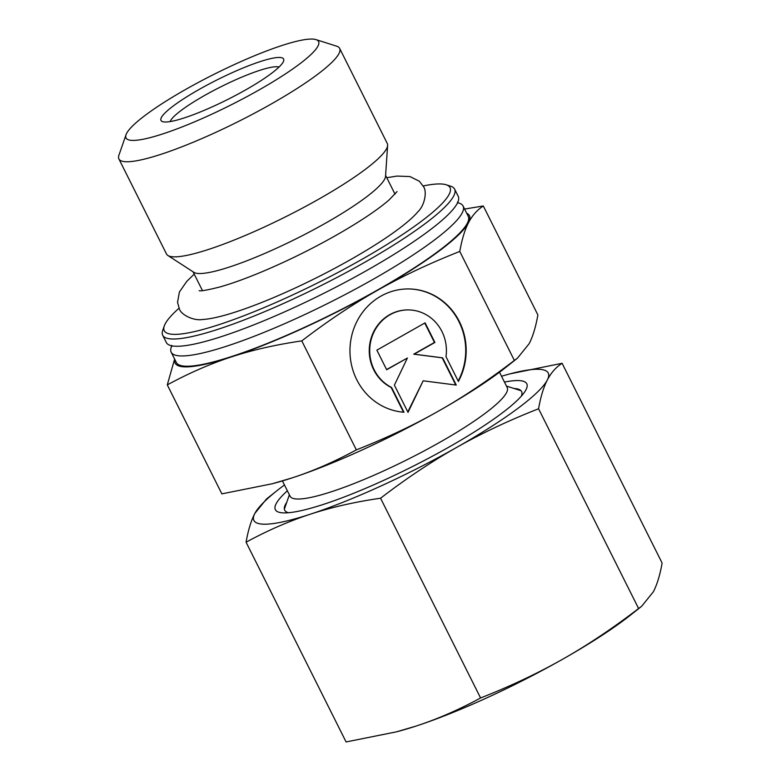 <?xml version="1.0" encoding="UTF-8"?>
<svg xmlns="http://www.w3.org/2000/svg" width="781" height="781" viewBox="0 0 781 781"><rect width="100%" height="100%" fill="white"/><g stroke="black" fill="none" stroke-linecap="round" stroke-linejoin="round"><path stroke-width="1.17" d="M179.074 308.183A159.793 25.949 -26.6 0 0 164.293 325.911L162.741 330.363A163.219 26.505 -26.6 0 0 162.702 335.264L166.343 342.527A163.219 26.505 -26.6 0 0 176.584 346.266A163.219 26.505 -26.6 0 0 178.917 346.237A163.219 26.505 -26.6 0 0 367.304 270.177A163.219 26.505 -26.6 0 0 453.673 208.644A163.219 26.505 -26.6 0 0 458.232 196.353L454.601 189.1A163.219 26.505 -26.6 0 0 450.657 186.19L446.156 184.765A159.793 25.949 -26.6 0 0 439.986 183.935A159.793 25.949 -26.6 0 0 423.117 185.976M386.771 177.717L397.041 176.076L409.966 176.565L419.348 181.241L423.409 186.552C427.129 190.828 425.049 205.237 417.796 211.876A128.211 20.823 153.4 0 1 350.357 259.731A128.211 20.823 153.4 0 1 202.992 319.449C193.327 321.274 180.548 314.304 179.347 308.768L177.531 302.335L179.405 292.016L186.766 281.375L194.215 274.131M126.044 134.713L118.917 155.214A123.447 20.052 -26.6 0 0 118.888 158.924A123.447 20.052 -26.6 0 0 126.639 161.755A123.447 20.052 -26.6 0 0 254.85 113.001A123.447 20.052 -26.6 0 0 339.647 48.373A123.447 20.052 -26.6 0 0 336.66 46.177L315.973 39.606A107.671 17.485 -26.6 0 0 311.814 39.05A107.671 17.485 -26.6 0 0 207.814 77.475A107.671 17.485 -26.6 0 0 126.044 134.713A107.671 17.485 -26.6 0 0 132.78 140.414A107.671 17.485 -26.6 0 0 252.302 93.73A107.671 17.485 -26.6 0 0 315.973 39.606M118.888 158.924L166.509 254.02A123.447 20.052 -26.6 0 0 167.856 255.475A123.447 20.052 -26.6 0 0 174.251 256.851A123.447 20.052 -26.6 0 0 297.317 210.811A123.447 20.052 -26.6 0 0 387.62 145.422A123.447 20.052 -26.6 0 0 387.269 143.47L339.647 48.373M167.856 255.475L193.864 272.325A107.671 17.485 -26.6 0 0 199.438 273.535A107.671 17.485 -26.6 0 0 306.777 233.373A107.671 17.485 -26.6 0 0 385.541 176.34L387.62 145.422M162.702 335.264A163.219 26.505 -26.6 0 0 172.952 339.013A163.219 26.505 -26.6 0 0 342.488 274.541A163.219 26.505 -26.6 0 0 454.601 189.1M164.293 325.911A159.793 25.949 -26.6 0 0 174.29 334.366A159.793 25.949 -26.6 0 0 351.665 265.081A159.793 25.949 -26.6 0 0 446.156 184.765M171.498 345.387L171.83 345.827A163.219 26.505 -26.6 0 0 171.185 352.211A163.219 26.505 -26.6 0 0 181.436 355.951A163.219 26.505 -26.6 0 0 372.156 279.862A163.219 26.505 -26.6 0 0 463.084 206.038A163.219 26.505 -26.6 0 0 457.598 202.738L457.441 202.191M171.185 352.211L176.34 362.491A163.219 26.505 -26.6 0 0 186.591 366.24A163.219 26.505 -26.6 0 0 356.116 301.769A163.219 26.505 -26.6 0 0 468.239 216.327L463.084 206.038M282.429 480.92L290.102 496.247A121.387 19.71 -26.6 0 0 297.727 499.03A121.387 19.71 -26.6 0 0 423.81 451.086A121.387 19.71 -26.6 0 0 507.181 387.532L499.508 372.215M279.032 67.049A61.719 10.026 -26.6 0 0 276.64 66.727A61.719 10.026 -26.6 0 0 217.001 88.77A61.719 10.026 -26.6 0 0 170.151 121.572M165.279 122.012A68.582 11.139 153.4 0 1 162.633 121.66A68.582 11.139 153.4 0 1 203.187 87.189A68.582 11.139 153.4 0 1 279.315 57.452A68.582 11.139 153.4 0 1 283.601 61.084A68.582 11.139 153.4 0 1 231.518 97.537A68.582 11.139 153.4 0 1 165.279 122.012M517.432 358.196L514.357 360.422C488.252 380.396 462.918 397.304 438.366 411.167A164.596 26.73 -26.6 0 0 506.381 366.943L517.432 358.196L529.137 343.699C532.808 336.67 535.717 327.093 537.884 314.948L483.312 205.969L464.597 209.054M174.798 359.416A164.596 26.73 -26.6 0 0 185.448 366.885A164.596 26.73 -26.6 0 0 231.518 356.878C252.38 350.015 275.8 344.685 301.778 340.897C327.883 320.923 353.217 304.004 377.77 290.151C402.283 276.23 429.628 263.324 459.784 251.443C461.952 239.298 464.861 229.712 468.532 222.683C472.173 215.595 477.093 210.021 483.312 205.969M174.622 359.065L167.29 384.887C189.217 373.006 210.626 363.673 231.518 356.878A164.596 26.73 -26.6 0 0 377.77 290.151A164.596 26.73 -26.6 0 0 468.532 222.683A164.596 26.73 -26.6 0 0 466.696 213.242M403.992 412.231A61.719 58.106 -89.2 0 1 357.747 319.878A61.719 58.106 -89.2 0 1 408.893 288.941A61.719 58.106 -89.2 0 1 458.388 381.44L445.99 356.683A40.739 38.357 90.8 0 0 424.542 313.845A40.739 38.357 90.8 0 0 408.609 309.92A40.739 38.357 90.8 0 0 370.711 341.473A40.739 38.357 90.8 0 0 391.593 387.474L403.992 412.231M386.673 369.755L376.862 350.152L425.098 322.846L434.91 342.449L414.194 354.174L442.622 357.844L456.26 385.072L423.165 380.806L408.024 412.378L394.385 385.15L407.389 358.03L386.673 369.755M386.575 369.55L407.389 358.03M407.78 411.909L423.165 380.806M455.762 385.004L442.163 357.835L413.735 354.174L434.451 342.439L424.737 323.051M403.513 412.202L391.135 387.474A40.739 38.357 -89.2 0 1 370.253 341.463A40.739 38.357 -89.2 0 1 408.151 309.92A40.739 38.357 -89.2 0 1 408.375 309.92M458.164 380.991A61.719 58.106 90.8 0 0 408.658 288.941M272.305 483.742L274.102 483.263A164.596 26.73 -26.6 0 0 292.123 477.894A164.596 26.73 -26.6 0 0 438.366 411.167C413.852 425.089 386.507 437.995 356.351 449.876C334.424 461.756 313.015 471.089 292.123 477.894L272.305 483.742L221.863 493.865L167.29 384.887M356.351 449.876L301.778 340.897M514.357 360.422L459.784 251.443M521.317 396.172A132.477 21.517 -26.6 0 0 521.562 395.518A132.477 21.517 -26.6 0 0 514.181 388.528M287.369 490.78A140.59 22.834 -26.6 0 0 283.483 512.892A140.59 22.834 -26.6 0 0 284.186 512.902A140.59 22.834 -26.6 0 0 412.231 466.677A140.59 22.834 -26.6 0 0 524.481 392.208A140.59 22.834 -26.6 0 0 517.949 380.552A140.59 22.834 -26.6 0 0 504.448 382.075M641.66 606.281L638.594 608.506C613.056 628.09 587.732 645.008 562.603 659.252A164.596 26.73 -26.6 0 0 630.609 615.028L641.66 606.281L653.365 591.783C657.104 584.539 660.023 574.953 662.112 563.033L562.095 363.292L509.856 373.894A164.596 26.73 -26.6 0 0 501.529 376.237M638.594 608.506L538.568 408.766C540.667 396.836 543.576 387.249 547.315 380.005A164.596 26.73 -26.6 0 0 537.914 369.257A164.596 26.73 -26.6 0 0 509.856 373.894M284.44 484.942A164.596 26.73 -26.6 0 0 277.577 490.204L266.526 498.961L254.821 513.459A164.596 26.73 -26.6 0 0 264.232 524.207A164.596 26.73 -26.6 0 0 310.301 514.201C331.7 507.211 355.121 501.89 380.562 498.219C406.091 478.636 431.415 461.717 456.543 447.474C481.692 433.25 509.027 420.354 538.568 408.766M277.577 490.204A164.596 26.73 -26.6 0 0 254.821 513.459C251.082 520.702 248.173 530.289 246.074 542.209C267.502 530.543 288.911 521.21 310.301 514.201A164.596 26.73 -26.6 0 0 456.543 447.474A164.596 26.73 -26.6 0 0 547.315 380.005C551.064 372.791 555.994 367.216 562.095 363.292M396.543 731.826L398.33 731.348A164.596 26.73 -26.6 0 0 416.351 725.979A164.596 26.73 -26.6 0 0 562.603 659.252C537.455 673.466 510.12 686.372 480.579 697.96C459.15 709.626 437.741 718.969 416.351 725.979L396.543 731.826L346.09 741.95L246.074 542.209M480.579 697.96L380.562 498.219M286.705 502.447A132.477 21.517 -26.6 0 0 287.886 512.541A132.477 21.517 -26.6 0 0 288.55 512.726M193.053 271.808L202.474 290.61M171.986 346.364L171.83 345.827M289.37 494.783L284.362 509.202M397.051 191.57L389.104 199.916C377.555 209.923 359.67 221.843 335.43 235.677C310.428 249.764 285.221 262.094 259.809 272.686C244.268 279.1 230.873 283.884 219.637 287.037C207.307 290.112 200.483 291.313 199.145 290.659L199.184 290.669M506.449 386.078L521.005 390.695M385.609 175.383L395.02 194.186"/></g></svg>
